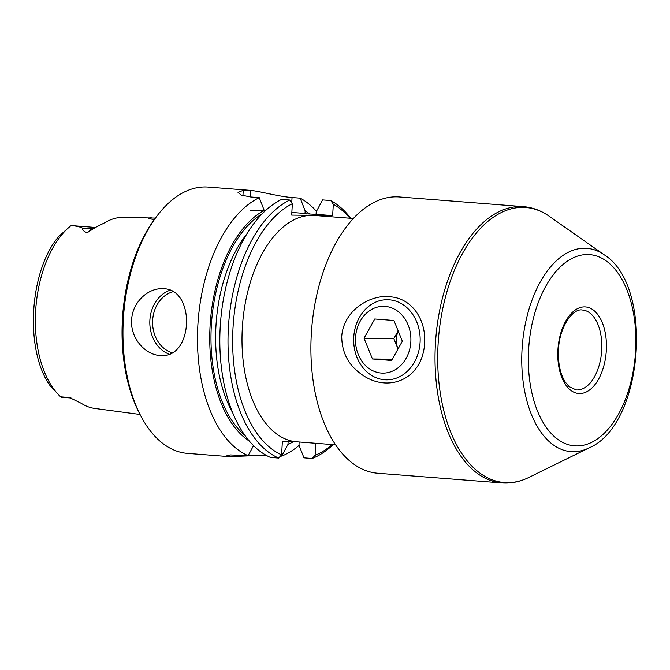 <?xml version="1.0" encoding="UTF-8"?>
<svg xmlns="http://www.w3.org/2000/svg" width="670" height="670" viewBox="0 0 670 670"><rect width="100%" height="100%" fill="white"/><g stroke="black" fill="none" stroke-linecap="round" stroke-linejoin="round"><path stroke-width="1" d="M398.206 331.022A20.033 16.624 -89.3 0 0 398.03 348.961L393.834 338.61L364.036 338.233L372.461 358.969L391.615 360.468L402.343 341.223L393.918 320.486L374.764 318.987L364.036 338.233M392.31 359.221L372.461 358.969M398.147 330.88L393.834 338.61M353.743 337.186A40.066 33.257 90.7 0 1 387.428 299.716A40.066 33.257 90.7 0 1 420.165 340.201A40.066 33.257 90.7 0 1 386.406 379.84A40.066 33.257 90.7 0 1 353.743 337.186M355.544 337.571A33.391 27.713 90.7 0 1 398.684 311.952A33.391 27.713 90.7 0 1 395.35 369.664A33.391 27.713 90.7 0 1 355.544 337.571M155.423 218.077L123.364 217.348A96.823 53.927 94.5 0 0 104.905 222.641L95.215 227.566L87.184 232.716C84.068 231.653 82.452 230.086 82.343 228.018C79.621 226.686 75.886 225.899 71.146 225.673L70.492 226.016A95.081 52.955 94.5 0 0 35.644 311.039A95.081 52.955 94.5 0 0 60.643 396.816L50.367 386.079C24.405 350.578 29.028 270.981 58.843 236.343L70.492 226.016M61.255 397.209A12.554 6.993 94.5 0 0 61.69 397.268L71.095 397.997A12.554 6.993 -85.5 0 1 69.496 397.528L60.643 396.816M69.496 397.528L81.229 403.281A95.994 53.458 -85.5 0 0 94.571 408.399L140.047 414.462M151.445 217.851C149.05 217.834 148.028 218.035 148.363 218.462L154.267 219.659M139.913 414.202L137.308 414.336M359.363 372.696C347.747 363.802 341.868 351.733 341.725 336.491C343.484 309.49 372.051 293.226 392.285 297.003C411.254 299.348 426.011 318.392 424.663 342.965C422.619 380.694 386.021 394.328 359.363 372.696M523.479 206.636A138.564 77.167 -85.5 0 0 435.433 343.802A138.564 77.167 -85.5 0 0 501.931 482.928L377.813 473.246A138.564 77.167 -85.5 0 1 311.307 334.121A138.564 77.167 -85.5 0 1 399.362 196.955L523.479 206.636C532.6 207.398 541.167 210.581 549.182 216.209A137.936 76.824 -85.5 0 0 438.113 343.986A137.936 76.824 -85.5 0 0 528.806 477.459L589.097 447.887A101.966 56.791 -85.5 0 1 522.056 349.229A101.966 56.791 -85.5 0 1 604.156 254.767C654.456 285.696 643.585 425.132 589.097 447.887M94.168 228.311A6.675 4.849 49.5 0 1 91.815 228.763A12.554 6.993 94.5 0 1 95.324 227.448L72.1 225.631A12.554 6.993 94.5 0 0 71.146 225.673M333.116 444.645A133.556 74.378 94.5 0 1 312.153 458.489L303.971 457.844L299.029 445.282L299.096 441.991M288.134 441.773L287.966 444.419A121.747 67.804 94.5 0 0 293.117 441.84M278.636 458.062L270.454 457.426A133.556 74.378 94.5 0 1 220.045 330.276A133.556 74.378 94.5 0 1 281.601 199.384L289.783 200.02A133.556 74.378 94.5 0 0 228.219 330.913A133.556 74.378 94.5 0 0 278.636 458.062L281.593 454.855A130.214 72.519 94.5 0 1 232.85 331.164A130.214 72.519 94.5 0 1 292.346 203.705L291.693 215.095L312.178 215.355A113.523 63.223 -85.5 0 1 314.473 215.455L353.299 218.487M349.891 218.219A130.214 72.519 94.5 0 0 333.317 204.224L332.655 215.614L312.178 215.355A113.523 63.223 -85.5 0 0 242.331 327.831A113.523 63.223 -85.5 0 0 296.818 441.815L335.645 444.838M281.593 454.855L282.355 441.706L297.966 441.899M253.561 445.634L248.109 455.684L230.128 454.922L226.552 455.893L229.232 456.639L265.982 455.19M316.458 211.318A133.556 74.378 94.5 0 0 300.227 198.161L292.045 197.524C278.762 196.561 259.365 191.176 250.689 190.397A133.556 74.378 -85.5 0 0 249.675 190.305A133.556 74.378 -85.5 0 0 243.244 190.305L238.017 192.416L241.368 195.154L251.074 197.005L259.257 197.642L264.189 210.388A121.747 67.804 94.5 0 0 210.179 324.28A121.747 67.804 94.5 0 0 249.466 441.195M259.257 197.642A133.556 74.378 94.5 0 0 197.692 328.534A133.556 74.378 94.5 0 0 248.109 455.684M264.189 210.388L264.106 211.896M350.77 218.286A133.556 74.378 94.5 0 0 330.754 200.539L322.572 199.903L316.215 211.77L316.064 214.316L300.688 213.537M301.106 213.588L305.017 213.454L305.16 210.908L300.227 198.161M291.844 212.432L305.017 213.454M250.312 210.238A30.05 0.905 -176.7 0 1 265.295 210.774M316.064 214.316L332.655 215.614M131.63 319.925C132.258 302.664 147.66 288.192 162.056 288.728C195.74 287.087 193.906 358.014 161.21 355.502C146.001 355.736 130.122 338.476 131.63 319.925M330.754 200.539L333.317 204.224M292.346 203.705L289.783 200.02M312.153 458.489L315.109 455.282A130.214 72.519 94.5 0 0 332.236 444.57M315.109 455.282L315.805 443.289M280.521 456.019L281.626 456.103L287.966 444.419M249.675 190.305L208.203 187.072A133.556 74.378 94.5 0 0 155.8 217.566L154.083 219.919A130.214 72.519 94.5 0 0 139.059 412.536L140.39 415.124A133.556 74.378 94.5 0 0 187.433 453.372L229.232 456.639M155.8 217.566A133.556 74.378 94.5 0 0 140.39 415.124M281.626 456.103A133.556 74.378 94.5 0 0 299.08 445.416M309.942 214.166A121.747 67.804 94.5 0 0 305.16 210.908M557.909 349.891A43.408 24.17 -85.5 0 1 596.384 312.84A43.408 24.17 -85.5 0 1 592.054 387.863A43.408 24.17 -85.5 0 1 557.909 349.891M582.465 310.034A40.066 22.311 -85.5 0 1 601.601 351.716A40.066 22.311 -85.5 0 1 576.233 389.923L569.09 386.615L565.229 382.017C560.179 373.902 557.926 363.182 558.479 349.866C559.249 326.918 572.934 307.949 582.465 310.034M528.63 349.514A95.91 53.416 -85.5 0 1 613.645 267.648A95.91 53.416 -85.5 0 1 604.08 433.423A95.91 53.416 -85.5 0 1 528.63 349.514M288.879 441.79A119.528 66.573 -85.5 0 1 288.1 442.141M292.045 197.524L291.735 202.834M250.689 190.397L250.312 196.938M243.244 190.305L242.934 195.665M172.064 352.73A31.389 26.046 90.7 0 1 152.651 320.302A31.389 26.046 90.7 0 1 172.961 291.735M169.041 354.145A33.391 27.713 90.7 0 1 149.879 320.159A33.391 27.713 90.7 0 1 169.92 290.252M232.8 412.954A116.195 64.714 -85.5 0 1 246.753 234.039M244.952 435.399A119.528 66.573 -85.5 0 1 211.628 321.298A119.528 66.573 -85.5 0 1 262.238 213.755M305.026 213.227A119.528 66.573 -85.5 0 1 306.224 213.981M82.343 228.018L91.815 228.763L87.184 232.716M604.156 254.767L549.182 216.209M501.931 482.928C511.059 483.589 520.02 481.772 528.806 477.459"/></g></svg>
